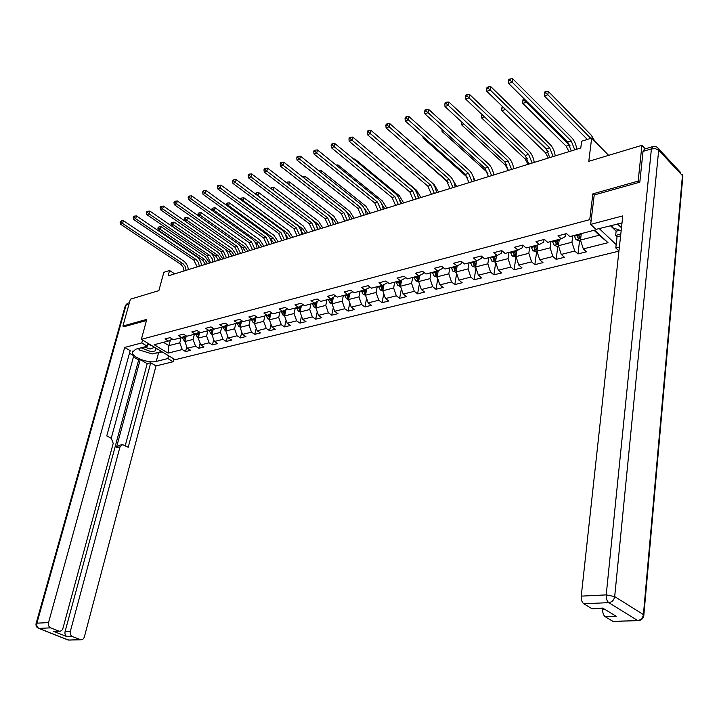 <?xml version="1.0" encoding="UTF-8"?>
<svg xmlns="http://www.w3.org/2000/svg" width="719" height="719" viewBox="0 0 719 719"><rect width="100%" height="100%" fill="white"/><g stroke="black" fill="none" stroke-linecap="round" stroke-linejoin="round"><path stroke-width="1.08" d="M639.353 182.311L638.166 181.107L592.86 193.851L589.742 219.646L141.355 339.341L175.157 359.698L618.933 251.138M638.166 181.107L641.914 145.328L645.249 148.851M141.355 339.341L146.784 319.353L122.886 326.075L124.126 326.821M122.886 326.075L130.4 299.203L158.872 290.638L163.824 272.312L169.576 270.506L168.129 275.898L580.772 147.988L581.635 141.239L591.665 138.084L588.789 161.317L641.914 145.328M589.742 219.646L591.09 220.913M599.17 228.534L616.174 244.568M168.066 353.11L182.258 349.551L185.565 351.564L190.652 350.306L187.344 348.275L195.55 346.207L198.866 348.257L204.052 346.971L200.736 344.913L209.112 342.81L212.429 344.886L217.722 343.565L214.406 341.48L222.962 339.332L226.278 341.435L231.671 340.096L228.354 337.975L237.081 335.782L240.407 337.921L245.916 336.546L242.6 334.407L251.506 332.169L254.832 334.335L260.458 332.933L257.141 330.758L266.237 328.466L269.562 330.668L275.314 329.239L271.989 327.028L281.282 324.691L284.607 326.92L290.476 325.464L287.151 323.217L296.65 320.836L299.976 323.101L305.979 321.609L302.654 319.326L312.361 316.89L315.677 319.191L321.815 317.663L318.49 315.353L328.412 312.864L331.729 315.192L338.002 313.637L334.677 311.291L344.814 308.748L348.14 311.111L354.548 309.521L351.232 307.139L361.603 304.532L364.919 306.941L371.471 305.305L368.155 302.888L378.76 300.227L382.077 302.672L388.781 301L385.465 298.547L396.322 295.824L399.629 298.295L406.496 296.596L403.188 294.098L414.297 291.312L417.595 293.828L424.614 292.085L421.316 289.541L432.694 286.692L435.984 289.254L443.174 287.465L439.884 284.886L451.532 281.965L454.812 284.571L462.173 282.738L458.893 280.113L470.819 277.121L474.1 279.772L481.64 277.894L478.369 275.224L490.592 272.159L493.854 274.856L501.574 272.932L498.321 270.218L510.841 267.073L514.094 269.814L522.012 267.845L518.767 265.086L531.611 261.86L534.846 264.655L542.971 262.633L539.735 259.82L552.902 256.521L556.129 259.361L564.451 257.285L561.242 254.427L574.751 251.039L577.95 253.924L586.497 251.803L583.307 248.891L608.004 242.689L594.622 230.143L569.825 236.596L566.536 233.594L557.944 235.85L561.233 238.825L547.68 242.348L544.373 239.409L536.006 241.611L539.313 244.532L526.101 247.965L522.785 245.08L514.624 247.219L517.95 250.086L505.071 253.439L501.736 250.598L493.782 252.684L497.126 255.506L484.561 258.768L481.218 255.982L473.462 258.022L476.814 260.79L464.564 263.972L461.203 261.24L453.635 263.226L456.996 265.94L445.043 269.05L441.673 266.363L434.285 268.295L437.664 270.973L425.999 274.011L422.619 271.36L415.411 273.256L418.791 275.88L407.394 278.846L404.015 276.24L396.978 278.091L400.366 280.68L389.24 283.574L385.842 281.012L378.976 282.819L382.364 285.362L371.498 288.184L368.101 285.668L361.387 287.429L364.785 289.937L354.17 292.696L350.764 290.215L344.203 291.941L347.61 294.404L337.229 297.1L333.823 294.664L327.406 296.345L330.812 298.771L320.665 301.414L317.259 299.005L310.994 300.65L314.401 303.041L304.479 305.62L301.063 303.256L294.934 304.865L298.34 307.22L288.634 309.745L285.227 307.417L279.233 308.99L282.639 311.3L273.139 313.772L269.733 311.48L263.864 313.017L267.27 315.299L257.977 317.717L254.571 315.461L248.828 316.962L252.234 319.218L243.139 321.582L239.733 319.353L234.115 320.827L237.513 323.047L228.606 325.356L225.209 323.164L219.699 324.611L223.097 326.794L214.379 329.059L210.982 326.893L205.589 328.313L208.986 330.461L200.448 332.69L197.051 330.551L191.775 331.935L195.164 334.065L186.796 336.24L183.408 334.128L178.231 335.494L181.619 337.588L173.414 339.719L170.035 337.642L164.966 338.973L168.345 341.04L154.181 344.725L168.066 353.11L168.911 345.632L179.777 342.846L181.098 337.723M561.233 238.825L565.547 236.434L565.898 233.765M572.746 235.832L571.938 242.24L558.438 245.709L559.265 239.337M574.751 251.039L571.938 242.24M561.242 254.427L558.438 245.709M539.313 244.532L543.681 242.141L544.04 239.499M550.952 241.503L550.107 247.839L536.94 251.219L537.821 244.918M552.902 256.521L550.107 247.839M539.735 259.82L536.94 251.219M517.95 250.086L522.371 247.704L522.749 245.089M529.714 247.03L528.825 253.304L515.99 256.593L516.898 250.356M531.611 261.86L528.825 253.304M518.767 265.086L515.99 256.593M497.126 255.506L501.583 253.124L501.943 250.778M508.989 252.414L508.072 258.624L495.553 261.833L496.496 255.667M510.841 267.073L508.072 258.624M498.321 270.218L495.553 261.833M476.814 260.79L481.317 258.418L481.649 256.341M488.785 257.672L487.824 263.819L475.619 266.947L476.589 260.844M490.592 272.159L487.824 263.819M478.369 275.224L475.619 266.947M456.996 265.94L461.544 263.576L461.841 261.761M469.067 262.803L468.078 268.888L456.161 271.944L457.167 265.85M470.819 277.121L468.078 268.888M458.893 280.113L456.161 271.944M437.664 270.973L442.248 268.609L442.518 267.037M449.815 267.81L448.8 273.831L437.161 276.815L438.222 270.686M451.532 281.965L448.8 273.831M439.884 284.886L437.161 276.815M418.791 275.88L423.41 273.526L423.644 272.168M431.023 272.699L429.971 278.657L418.611 281.578L419.716 275.413M432.694 286.692L429.971 278.657M421.316 289.541L418.611 281.578M400.366 280.68L405.013 278.325L405.219 277.174M412.661 277.48L411.592 283.376L400.492 286.225L401.642 280.033M414.297 291.312L411.592 283.376M403.188 294.098L400.492 286.225M382.364 285.362L387.047 283.007L387.226 282.055M394.731 282.145L393.635 287.977L382.796 290.764L383.982 284.553M396.322 295.824L393.635 287.977M385.465 298.547L382.796 290.764M364.785 289.937L369.485 287.591L369.638 286.809M377.205 286.701L376.091 292.48L365.495 295.203L366.717 288.966M378.76 300.227L376.091 292.48M368.155 302.888L365.495 295.203M347.61 294.404L352.328 292.067L352.454 291.447M360.084 291.159L358.943 296.884L348.58 299.544L349.838 293.298M361.603 304.532L358.943 296.884M351.232 307.139L348.58 299.544M330.812 298.771L335.656 295.976M343.34 295.509L342.172 301.18L332.043 303.786L333.337 297.576M344.814 308.748L342.172 301.18M334.677 311.291L332.043 303.786M314.401 303.041L319.227 300.398M326.956 299.769L325.779 305.386L315.866 307.93L317.205 301.674M328.412 312.864L325.779 305.386M318.49 315.353L315.866 307.93M298.34 307.22L303.166 304.712M310.941 303.939L309.745 309.503L300.048 311.992L301.414 305.728M312.361 316.89L309.745 309.503M302.654 319.326L300.048 311.992M282.639 311.3L287.447 308.927M295.266 308.02L294.053 313.529L284.562 315.965L285.964 309.7M296.65 320.836L294.053 313.529M287.151 323.217L284.562 315.965M279.934 312.01L278.702 317.465L269.409 319.847L270.847 313.592M272.034 313.026L267.27 315.299M281.282 324.691L278.702 317.465M271.989 327.028L269.409 319.847M264.916 315.911L263.666 321.321L254.58 323.658L256.036 317.403M256.89 316.998L252.234 319.218M266.237 328.466L263.666 321.321M257.141 330.758L254.58 323.658M250.221 319.739L248.954 325.096L240.056 327.379L241.539 321.141M242.078 320.89L237.513 323.047M251.506 332.169L248.954 325.096M242.6 334.407L240.056 327.379M235.823 323.487L234.547 328.79L225.829 331.028L227.339 324.799M227.572 324.691L223.097 326.794M237.081 335.782L234.547 328.79M228.354 337.975L225.829 331.028M221.722 327.154L220.436 332.412L211.889 334.605L213.417 328.448M213.372 328.412L208.986 330.461M222.962 339.332L220.436 332.412M214.406 341.48L211.889 334.605M207.908 330.749L206.605 335.962L198.237 338.11L199.72 332.232M199.46 332.061L195.164 334.065M209.112 342.81L206.605 335.962M200.736 344.913L198.237 338.11M194.373 334.263L193.06 339.44L184.855 341.543L186.293 335.926M185.826 335.638L181.619 337.588M195.55 346.207L193.06 339.44M187.344 348.275L184.855 341.543M170.358 340.114L168.911 345.632L163.456 342.307M172.47 339.134L168.345 341.04M182.258 349.551L179.777 342.846M608.651 155.34L591.665 138.084M174.681 273.867L169.576 270.506M581.267 233.711L580.485 240.047L599.295 235.221L594.038 230.296M608.004 242.689L599.295 235.221M583.307 248.891L580.485 240.047M185.565 351.564L186.787 346.774M198.866 348.257L200.125 343.242M212.429 344.886L213.723 339.62M226.278 341.435L227.608 335.926M240.407 337.921L241.782 332.142M254.832 334.335L256.243 328.268M269.562 330.668L271.009 324.305M284.607 326.92L286.099 320.252M299.976 323.101L301.504 316.09M315.677 319.191L317.25 311.83M331.729 315.192L333.337 307.462M348.14 311.111L349.785 302.987M364.919 306.941L366.591 298.394M382.077 302.672L383.793 293.667M399.629 298.295L401.382 288.822M417.595 293.828L419.384 283.843M435.984 289.254L437.799 278.72M454.812 284.571L456.664 273.445M474.1 279.772L475.969 268.016M493.854 274.856L495.751 262.426M514.094 269.814L515.954 257.06M534.846 264.655L536.635 251.758M556.129 259.361L557.836 246.329M577.95 253.924L579.577 240.757M592.86 193.851L594.2 195.137M184.01 270.973L183.129 267.126L181.134 264.574L120.522 224.193L122.59 223.447L120.945 222L121.268 220.895L120.118 222.297L120.945 222M186.104 270.326L185.214 266.47L183.219 263.909L122.59 223.447L123.389 220.688L183.525 260.925C186.257 262.92 187.875 265.814 188.387 269.616M123.389 220.688L121.268 220.895M120.118 222.297L120.522 224.193M185.026 340.878L184.019 340.536L182.258 337.292M185.574 338.73L184.774 336.124M183.794 336.573L185.295 339.808M205.454 264.322L202.605 260.188L158.27 230.125L160.346 229.397L158.737 227.995L159.043 226.916L158.207 227.213L157.91 228.282L158.737 227.995M207.548 263.675L204.699 259.532L160.346 229.397L161.083 226.71L205.373 256.89L209.615 263.037M161.083 226.71L159.043 226.916M157.91 228.282L158.27 230.125M141.14 347.807L150.586 351.492C155.744 351.546 157.137 350.189 154.756 347.412M144.258 346.989L150.145 349.03L153.848 347.619L153.336 346.558M161.065 351.214L160.93 351.726L152.212 353.937L139.45 350.009L138.434 348.508M160.283 350.737L160.93 351.726M151.565 345.488L147.772 344.311M617.235 223.834L621.486 227.77M621.531 223.025L621.953 223.474M621.162 230.727L612.166 227.564L612.139 225.155M168.588 355.734L167.842 358.565L173.153 361.747L156.005 365.926L84.249 637.367L82.919 639.254L80.977 639.838L72.403 636.531L67.137 636.728C65.312 635.74 64.629 634.014 65.087 631.561L138.641 359.958L133.437 356.903M167.842 358.565L156.266 361.423C148.68 363.643 131.945 357.307 132.341 352.31L135.711 349.218L147.26 346.207L141.769 342.918L124.702 347.43L130.175 350.656L106.763 435.912L111.292 438.311L113.216 443.344L62.93 628.37L61.987 630.159L60.468 631.156L53.44 631.291L67.137 636.728M111.229 438.284L133.752 355.743L129.474 353.227M138.641 359.958L140.232 359.563L147.197 363.661L150.711 362.789L156.005 365.926M173.881 358.934L173.153 361.747M142.551 340.06L141.769 342.918M148.024 343.358L147.26 346.207M124.702 347.43L48.524 622.591C48.056 625.09 48.757 626.842 50.627 627.858L59.102 631.201M65.087 631.561L70.345 631.345L119.992 446.921L122.607 444.621L128.207 447.281L150.711 362.789M70.345 631.345C69.896 633.807 70.579 635.542 72.403 636.531M123.938 326.714L146.46 320.557M119.992 446.921L116.433 447.578L140.232 359.563M55.264 631.363L53.844 631.417M116.433 447.578L119.048 445.286L121.7 444.791M125.241 445.708L147.197 363.661M162.143 351.861L158.557 352.768L156.266 361.423M155.196 353.182L158.557 352.768M622.007 222.971L595.988 229.361L590.667 224.373L622.78 215.898L581.24 596.132L606.225 594.892L651.414 148.887L643.029 151.376L639.82 182.186L594.218 194.975L590.667 224.373M619.374 247.102L615.797 247.983L618.951 250.94M612.462 227.662L616.138 231.167L615.662 235.419L617.037 236.731L615.797 247.983M610.332 225.631L612.166 227.384M602.801 608.319L602.711 609.209L604.499 609.137M614.466 621.468L612.849 621.324L605.191 616.704C603.376 615.239 602.549 612.75 602.711 609.209M593.463 608.714L591.737 608.58L583.783 603.771C581.896 602.27 581.051 599.718 581.24 596.132M605.191 616.704L616.219 616.291L602.81 608.112L591.737 608.58M643.029 151.376L644.548 149.058L652.403 146.721M620.605 235.832L617.037 236.731M615.662 235.419L620.794 234.115M616.138 231.167L619.76 230.242M197.168 266.893L193.869 260.125L133.554 219.466L135.675 218.702L134.013 217.237L134.327 216.131L133.482 216.437L133.168 217.551L134.013 217.237M199.307 266.228L198.408 262.336L195.999 259.451L135.675 218.702L136.466 215.925L196.709 256.737C199.442 258.759 201.068 261.689 201.59 265.527M136.466 215.925L134.327 216.131M133.168 217.551L133.554 219.466M210.595 262.732L207.279 255.892L146.865 214.639L149.022 213.858L147.35 212.384L147.665 211.26L146.802 211.575L146.487 212.698L147.35 212.384M212.77 262.058L212.105 258.66L209.858 255.506L149.022 213.858L149.813 211.053L210.155 252.468C212.896 254.517 214.523 257.483 215.053 261.348M149.813 211.053L147.665 211.26M146.487 212.698L146.865 214.639M198.39 337.49L197.303 337.121L195.541 333.886M198.938 335.333L198.111 332.69M197.114 333.149L198.669 336.393M218.594 260.251L215.745 256.063L171.338 225.577L173.459 224.84L171.841 223.42L172.129 222.342L171.284 222.638L170.987 223.717L171.841 223.42M220.724 259.595L217.875 255.398L173.459 224.84L174.187 222.135L218.54 252.737L222.8 258.948M174.187 222.135L172.129 222.342M170.987 223.717L171.338 225.577M212.033 334.038L210.856 333.634L209.103 330.407M212.572 331.863L211.719 329.185M210.703 329.662L212.312 332.915M231.994 256.099L229.136 251.866L224.786 248.846M234.169 255.425L231.302 251.183L186.832 220.194L184.765 220.913M184.63 217.965L184.334 219.061L185.196 218.756L185.493 217.668L184.63 217.965M185.196 218.756L186.832 220.194L187.569 217.462L231.967 248.495L236.236 254.787M187.569 217.462L185.493 217.668M184.334 219.061L184.657 220.832M224.292 258.489L220.958 251.569L160.454 209.714L162.665 208.914L160.966 207.423L161.281 206.29L160.4 206.614L160.085 207.746L160.966 207.423M226.512 257.797L223.178 250.868L162.665 208.914L163.447 206.083L223.87 248.109C226.62 250.194 228.256 253.187 228.786 257.096M163.447 206.083L161.281 206.29M160.085 207.746L160.454 209.714M238.268 254.158L234.924 247.165L174.34 204.681L176.586 203.863L174.879 202.354L175.184 201.212L174.286 201.545L173.971 202.686L174.879 202.354M240.532 253.456L237.189 246.446L176.586 203.863L177.368 201.005L237.872 243.66C240.622 245.772 242.258 248.801 242.806 252.746M177.368 201.005L175.184 201.212M173.971 202.686L174.34 204.681M252.531 249.736L249.169 242.663L188.522 199.531L190.823 198.705L189.088 197.177L189.394 196.026L188.477 196.368L188.162 197.518L189.088 197.177M254.841 249.017L251.488 241.935L190.823 198.705L191.587 195.82L252.162 239.121C254.912 241.26 256.557 244.325 257.114 248.316M191.587 195.82L189.394 196.026M188.162 197.518L188.522 199.531M225.955 330.506L224.688 330.075L222.926 326.839M226.485 328.322L225.604 325.617M224.571 326.102L226.233 329.365M245.664 251.866L242.788 247.579L239.804 245.467M247.875 251.174L245.008 246.887L200.493 215.448L198.723 216.06M198.246 213.201L197.959 214.307L198.839 214.001L199.127 212.896L198.246 213.201M198.839 214.001L200.493 215.448L201.212 212.689L245.664 244.172L249.942 250.536M201.212 212.689L199.127 212.896M197.959 214.307L198.192 215.691M240.164 326.911L238.807 326.435L237.036 323.164M240.685 324.709L239.778 321.968M238.726 322.472L240.443 325.734M259.604 247.543L256.728 243.211L254.697 241.764M261.86 246.842L258.984 242.501L214.433 210.604L212.977 211.107M212.15 208.339L211.862 209.454L212.761 209.139L213.049 208.025L212.15 208.339M212.761 209.139L214.433 210.604L215.143 207.818L259.64 239.769L263.927 246.204M215.143 207.818L213.049 208.025M211.862 209.454L212.015 210.424M254.679 323.235L253.214 322.723L251.443 319.416M255.191 321.025L254.256 318.256M253.178 318.769L254.957 322.022M273.831 243.13L269.76 237.89M276.132 242.42L273.247 238.025L228.66 205.661L227.528 206.047M226.341 203.378L226.054 204.502L226.97 204.178L227.258 203.055L226.341 203.378M226.97 204.178L228.66 205.661L229.37 202.848L273.894 235.275L278.19 241.782M229.37 202.848L227.258 203.055M226.054 204.502L226.134 205.041M267.091 245.224L263.72 238.07L203.01 194.283L205.355 193.429L203.603 191.892L203.908 190.733L202.974 191.074L202.668 192.234L203.603 191.892M269.454 244.487L266.084 237.324L205.355 193.429L206.119 190.526L266.749 234.493C269.499 236.659 271.162 239.76 271.719 243.786M206.119 190.526L203.908 190.733M202.668 192.234L203.01 194.283M269.499 319.488L267.926 318.939L266.147 315.596M270.002 317.259L269.032 314.455M267.935 314.985L269.778 318.238M288.346 238.636L285.039 233.891M290.701 237.899L287.807 233.459L243.193 200.61L242.402 200.88M240.829 198.309L240.55 199.442L241.485 199.109L241.773 197.977L240.829 198.309M241.485 199.109L243.193 200.61L243.894 197.779L288.445 230.682L292.75 237.27M243.894 197.779L241.773 197.977M281.956 240.613L278.577 233.378L217.812 188.908L220.221 188.036L218.45 186.482L218.747 185.313L217.785 185.664L217.489 186.832L218.45 186.482M284.373 239.867L280.985 232.614L220.221 188.036L220.976 185.107L281.65 229.756C284.4 231.958 286.063 235.095 286.629 239.166M220.976 185.107L218.747 185.313M217.489 186.832L217.812 188.908M284.634 315.659L282.953 315.066L281.174 311.687M285.137 313.421L284.131 310.581M283.007 311.129L284.158 313.978L284.922 314.356M284.158 313.978L284.113 310.59M303.157 234.043L300.605 229.819M305.566 233.298L302.663 228.795L257.609 195.595M255.685 194.157L256.593 192.791L255.434 193.968M256.315 193.932L258.04 195.442L258.732 192.593L303.292 225.991L307.606 232.659M258.732 192.593L256.593 192.791M297.145 235.904L293.756 228.588L232.956 183.426L235.41 182.527L233.621 180.954L233.918 179.777L232.938 180.136L232.632 181.314L233.621 180.954M299.607 235.14L296.219 227.806L235.41 182.527L236.156 179.57L296.866 224.921C299.625 227.159 301.288 230.332 301.863 234.439M236.156 179.57L233.918 179.777M232.632 181.314L232.956 183.426M300.102 311.749L298.313 311.12L296.525 307.696M300.596 309.494L299.553 306.627M298.412 307.184L299.553 310.015L300.398 310.401M299.553 310.015L299.508 306.654M318.283 229.352L316.558 225.964M320.737 228.588L317.834 224.04L273.148 190.193M271.225 188.738L271.737 187.497L270.65 188.297M271.467 188.648L273.202 190.175L273.894 187.3L318.454 221.209L322.777 227.959M273.894 187.3L271.737 187.497M312.666 231.096L309.251 223.69L248.432 177.809L250.949 176.901L249.133 175.31L249.43 174.115L248.423 174.483L248.127 175.67L249.133 175.31M315.183 230.314L311.767 222.89L250.949 176.901L251.686 173.917L312.414 219.987C315.165 222.252 316.836 225.46 317.43 229.622M251.686 173.917L249.43 174.115M248.127 175.67L248.432 177.809M315.911 307.759L313.996 307.076L312.199 303.616M316.387 305.494L315.317 302.591M314.131 303.112L315.282 305.952L316.207 306.348M315.282 305.952L315.246 302.627M333.733 224.562L332.942 222.575M336.24 223.789L333.328 219.178L330.021 216.626M286.98 183.084L287.214 182.087L286.198 182.491M288.777 184.477L289.38 181.88L333.94 216.329L338.272 223.16M289.38 181.88L287.214 182.087M328.52 226.179L325.096 218.684L264.268 172.066L266.839 171.131L265.005 169.531L265.293 168.327L264.268 168.695L263.972 169.9L265.005 169.531M331.091 225.38L327.666 217.875L266.839 171.131L267.567 168.12L328.304 214.936C331.055 217.237 332.726 220.49 333.328 224.688M267.567 168.12L265.293 168.327M263.972 169.9L264.268 172.066M332.061 303.679L330.03 302.951L328.232 299.446M332.538 301.396L331.432 298.466M330.201 298.933L331.36 301.809L332.376 302.196M331.36 301.809L331.324 298.52M352.076 218.882L349.155 214.208L347.016 212.536M302.897 177.153L303.032 176.55L302.411 176.766M304.712 178.573L305.216 176.353L349.758 211.332L354.099 218.252M305.216 176.353L303.032 176.55M344.716 221.155L341.282 213.57L280.464 166.197L283.097 165.235L281.237 163.617L281.524 162.395L280.473 162.782L280.185 163.995L281.237 163.617M347.349 220.347L343.916 212.743L283.097 165.235L283.816 162.197L344.536 209.777C347.286 212.114 348.967 215.412 349.578 219.655M283.816 162.197L281.524 162.395M280.185 163.995L280.464 166.197M348.589 299.508L346.423 298.727L344.617 295.176M349.048 297.208L347.897 294.26M346.63 294.655L347.789 297.567L348.904 297.945M347.789 297.567L347.771 294.323M368.245 213.867L364.173 208.213M320.998 172.524L321.402 170.7L365.917 206.236L370.258 213.237M321.402 170.7L319.209 170.888M361.28 216.024L357.837 208.348L297.037 160.184L299.733 159.205L297.855 157.56L298.142 156.338L297.064 156.724L296.776 157.955L297.855 157.56M363.976 215.188L360.525 207.494L299.733 159.205L300.443 156.14L361.136 204.511C363.886 206.883 365.576 210.209 366.196 214.505M300.443 156.14L298.142 156.338M296.776 157.955L297.037 160.184M365.513 295.257L363.176 294.413L361.369 290.818M365.908 292.894L364.74 289.946M363.437 290.287L364.596 293.226L365.809 293.595M364.596 293.226L364.569 289.991M384.773 208.744L381.591 203.738M337.651 166.305L337.957 164.912L382.436 201.023L386.786 208.124M337.957 164.912L336.132 165.073M378.221 210.775L374.761 203.001L314.005 154.028L316.755 153.03L314.859 151.367L315.138 150.127L314.041 150.532L313.763 151.772L314.859 151.367M380.971 209.921L377.511 202.129L316.755 153.03L317.456 149.938L378.113 199.118C380.863 201.527 382.553 204.897 383.182 209.238M317.456 149.938L315.138 150.127M313.763 151.772L314.005 154.028M382.85 290.925L380.324 290L378.509 286.36M383.209 288.58L381.96 285.47M380.621 285.811L381.789 288.795L383.101 289.128M381.789 288.795L381.753 285.524M401.669 203.504L399.369 199.244M354.692 159.933L354.889 158.998L399.315 195.703L403.665 202.884M354.889 158.998L353.685 159.097M395.54 205.4L392.08 197.536L331.378 147.728L334.2 146.712L332.277 145.022L332.546 143.773L331.423 144.186L331.144 145.436L332.277 145.022M398.353 204.529L394.893 196.647L334.2 146.712L334.883 143.584L395.477 193.6C398.218 196.053 399.917 199.469 400.555 203.854M334.883 143.584L332.546 143.773M331.144 145.436L331.378 147.728M400.582 286.486L397.859 285.488L396.034 281.803M400.878 284.14L399.566 280.886M398.2 281.237L399.369 284.257L400.807 284.526M399.369 284.257L399.324 280.949M418.943 198.147L417.667 195.2M372.127 153.381L416.571 190.256L420.93 197.536M372.217 152.94L371.66 152.985M413.272 199.909L409.794 191.937L349.164 141.284L352.058 140.232L350.108 138.524L350.378 137.266L349.227 137.689L348.958 138.947L350.108 138.524M416.148 199.019L412.67 191.029L352.058 140.232L352.732 137.077L413.245 187.956C415.977 190.445 417.676 193.905 418.332 198.345M352.732 137.077L350.378 137.266M348.958 138.947L349.164 141.284M418.737 281.947L415.807 280.868L413.982 277.139M416.193 276.563L417.371 279.619L418.925 279.583L417.595 276.195M417.371 279.619L417.308 276.267M436.613 192.674L436.442 192.126M432.362 183.093L434.222 184.684L438.581 192.063M431.409 194.292L427.913 186.212L367.391 134.669L370.357 133.599L368.38 131.874L368.649 130.597L367.463 131.029L367.202 132.305L368.38 131.874M434.348 193.375L430.861 185.286L370.357 133.599L371.013 130.409L431.427 182.186C434.159 184.711 435.858 188.216 436.523 192.701M371.013 130.409L368.649 130.597M367.202 132.305L367.391 134.669M437.296 277.219L434.168 276.141L432.344 272.357M434.609 271.764L435.795 274.865L437.377 274.811L436.047 271.396M435.795 274.865L435.723 271.476M405.031 144.366L448.099 182.32M452.386 179.094L456.637 186.473M404.518 143.926L404.563 144.528M449.968 188.531L446.472 180.352L386.067 127.901L389.105 126.796L387.11 125.052L387.37 123.767L386.157 124.207L385.896 125.492L387.11 125.052M452.988 187.596L449.483 179.408L389.105 126.796L389.752 123.578L450.031 176.272C452.763 178.842 454.462 182.392 455.145 186.931M389.752 123.578L387.37 123.767M385.896 125.492L386.067 127.901M456.295 272.348L452.979 271.297L451.146 267.468M453.464 266.866L454.651 269.993L456.277 269.931L454.938 266.479M454.651 269.993L454.57 266.578M467.835 177.755L423.096 138.084L424.138 137.724M472.617 175.319L475.106 180.739M423.015 136.736L423.096 138.084M468.977 182.644L465.472 174.358L405.21 120.954L408.329 119.83L406.307 118.06L406.559 116.757L405.318 117.215L405.058 118.509L406.307 118.06M472.068 181.682L468.563 173.378L408.329 119.83L408.958 116.577L469.094 170.214C471.808 172.83 473.515 176.434 474.207 181.026M408.958 116.577L406.559 116.757M405.058 118.509L405.21 120.954M475.753 267.36L472.239 266.336L470.406 262.453M472.787 261.833L473.974 265.014L475.627 264.925L474.288 261.446M473.974 265.014L473.884 261.554M488.057 173.917L486.098 171.257L442.068 131.487L443.722 130.912M493.369 172.955L494.016 174.879M441.978 129.339L442.068 131.487M488.444 176.604L484.93 168.21L424.848 113.836L428.039 112.676L425.99 110.888L426.241 109.576L424.965 110.043L424.713 111.355L425.99 110.888M491.616 175.625L488.093 167.212L428.039 112.676L428.65 109.396L488.605 164.013C491.32 166.673 493.027 170.331 493.728 174.969M428.65 109.396L426.241 109.576M424.713 111.355L424.848 113.836M495.688 262.255L491.976 261.258L490.133 257.321M492.569 256.692L493.764 259.901L495.445 259.793L494.115 256.288M493.764 259.901L493.656 256.404M508.324 170.448L505.394 165.199L461.517 124.729L463.8 123.938M461.436 122.338L461.517 124.729M508.396 170.43L504.873 161.919L444.98 106.538L448.261 105.342L446.184 103.536L446.427 102.206L445.115 102.682L444.872 104.012L446.184 103.536M511.631 169.423L508.108 160.894L448.261 105.342L448.854 102.026L508.603 157.668C511.308 160.373 513.015 164.076 513.734 168.767M448.854 102.026L446.427 102.206M444.872 104.012L444.98 106.538M516.125 257.016L512.198 256.054L510.355 252.063M512.854 251.416L514.049 254.67L515.766 254.544L514.436 251.003M514.049 254.67L513.932 251.129M528.079 164.327L525.158 159.007L481.451 117.799L484.399 116.775M481.595 114.132L481.388 115.373L482.503 114.986M481.388 115.373L481.451 117.799M528.833 164.094L525.301 155.466L465.642 99.042L469.004 97.82L466.901 95.987L467.134 94.647L465.795 95.133L465.561 96.472L466.901 95.987M532.159 163.06L528.627 154.414L469.004 97.82L469.579 94.477L529.103 151.152C531.79 153.911 533.498 157.668 534.235 162.413M469.579 94.477L467.134 94.647M465.561 96.472L465.642 99.042M537.084 251.641L536.041 251.911L532.923 250.715L531.08 246.671M533.642 246.006L534.846 249.304L536.599 249.151L535.26 245.583M534.846 249.304L534.711 245.727M548.318 158.054L545.397 152.653L501.88 110.699L505.205 109.549L503.264 107.239M547.635 150.604L505.259 109.18M502.707 106.709L502.051 106.933L501.844 108.236L503.174 107.769M501.844 108.236L501.88 110.699M549.783 157.596L546.251 148.851L486.853 91.349L490.295 90.1L488.174 88.239L488.399 86.882L487.015 87.385L486.79 88.743L488.174 88.239M553.19 156.544L549.649 147.772L490.295 90.1L490.861 86.72L550.116 144.483C552.785 147.287 554.502 151.089 555.248 155.906M490.861 86.72L488.399 86.882M486.79 88.743L486.853 91.349M558.573 246.141L557.324 246.455L554.178 245.242L552.336 241.144M554.96 240.461L556.173 243.804L557.953 243.624L556.623 240.029M556.173 243.804L556.021 240.182M569.053 151.628L566.132 146.146L522.839 103.419L526.245 102.233L524.187 100.435L524.385 99.123L523.028 99.599L522.821 100.912L524.187 100.435M570.032 145.678L526.245 102.233L526.416 101.1M522.821 100.912L522.839 103.419M571.272 150.936L567.722 142.065L508.621 83.458L512.162 82.173L510.014 80.285L510.229 78.919L508.809 79.432L508.594 80.798L510.014 80.285M574.769 149.858L571.219 140.96L512.162 82.173L512.701 78.748L571.659 137.635C574.319 140.493 576.027 144.357 576.8 149.228M512.701 78.748L510.229 78.919M508.594 80.798L508.621 83.458M580.619 240.488L579.146 240.865L575.982 239.625L574.139 235.473M576.836 234.771L578.04 238.16L579.865 237.962L578.534 234.322M578.04 238.16L577.878 234.493M590.811 138.354L547.824 94.737L544.328 95.951L587.351 139.441M544.535 92.077L544.346 93.398L545.748 92.913L545.937 91.583L544.535 92.077M545.748 92.913L547.824 94.737L548.3 91.421L591.252 135.145L594.964 141.427M548.3 91.421L545.937 91.583M544.346 93.398L544.328 95.951M180.73 264.277L182.815 263.621M184.091 340.563L185.178 340.285M185.026 337.319L186.005 337.058M182.401 337.993L184.01 337.579M202.605 260.188L204.699 259.532M185.322 338.245L184.981 339.566M53.44 631.291L58.688 631.066M50.627 627.858L38.979 628.388L68.53 640.063L80.258 639.658M129.007 304.164L126.122 305.027L36.894 623.175L48.524 622.591M38.979 628.388C37.109 627.381 36.417 625.647 36.894 623.175L36.085 623.553C35.671 625.889 36.552 627.498 38.718 628.37L38.979 628.388M70.255 640.135L67.73 639.838M38.224 628.19L68.269 640.045L80.645 639.784M36.139 623.373L125.259 305.872L128.063 303.121L129.411 302.717M612.849 621.324L637.987 620.659C641.447 620.362 643.424 618.475 643.918 614.997L643.415 614.592L682.439 175.607L658.685 150.244L614.691 596.59L643.415 614.592C642.786 618.061 640.854 620.021 637.618 620.479L608.777 602.648L583.783 603.771M613.226 621.504L639.443 620.488M608.777 602.648C612.049 602.145 614.017 600.131 614.691 596.59L606.225 594.892C606.063 598.532 606.908 601.111 608.777 602.648M682.691 178.042L682.313 174.313L682.852 176.191L643.757 616.111M651.414 148.887L655.485 148.707L658.685 150.244L658.568 148.941C657.274 146.838 655.386 146.047 652.915 146.568L651.414 148.887M657.454 147.539L680.839 172.749M193.869 260.125L195.999 259.451M207.279 255.892L209.454 255.209M197.374 337.139L198.552 336.843M198.354 333.85L199.379 333.589M195.685 334.551L197.321 334.119M215.745 256.063L217.875 255.398M198.642 334.766L198.3 336.132M210.928 333.652L212.204 333.328M211.952 330.318L213.022 330.048M209.229 331.028L210.901 330.596M229.136 251.866L231.302 251.183M212.231 331.216L211.88 332.627M220.958 251.569L223.178 250.868M234.924 247.165L237.189 246.446M249.169 242.663L251.488 241.935M224.759 330.093L226.143 329.742M225.838 326.714L226.943 326.426M223.052 327.442L224.759 327.001M242.788 247.579L245.008 246.887M226.099 327.585L225.748 329.05M238.87 326.462L240.362 326.075M240.002 323.038L241.162 322.741M237.162 323.775L238.906 323.325M256.728 243.211L258.984 242.501M240.254 323.883L239.894 325.401M253.286 322.75L254.886 322.337M254.472 319.281L255.676 318.966M251.569 320.036L253.349 319.569M270.946 238.744L273.247 238.025M254.715 320.099L254.337 321.672M263.72 238.07L266.084 237.324M267.998 318.966L269.715 318.517M269.239 315.443L270.497 315.12M266.282 316.216L268.097 315.74M285.452 234.196L287.807 233.459M269.472 316.234L269.095 317.87M278.577 233.378L280.985 232.614M283.025 315.093L284.868 314.616M284.329 311.525L285.632 311.183M281.3 312.316L283.151 311.83M300.452 229.496L302.663 228.795M293.756 228.588L296.219 227.806M298.376 311.138L300.344 310.635M299.742 307.525L301.099 307.175M296.65 308.325L298.547 307.831M316.001 224.616L317.834 224.04M309.251 223.69L311.767 222.89M314.068 307.103L316.162 306.564M315.488 303.436L316.908 303.067M312.334 304.254L314.266 303.751M331.89 219.628L333.328 219.178M325.096 218.684L327.666 217.875M330.102 302.978L332.331 302.402M331.594 299.257L333.068 298.87M328.367 300.093L330.345 299.58M348.131 214.532L349.155 214.208M341.282 213.57L343.916 212.743M346.495 298.753L348.859 298.142M348.05 294.979L349.587 294.583M344.752 295.833L346.774 295.311M364.731 209.328L365.333 209.139M357.837 208.348L360.525 207.494M363.248 294.439L365.764 293.792M364.884 290.611L366.474 290.197M361.504 291.483L363.571 290.943M374.761 203.001L377.511 202.129M380.396 290.027L383.065 289.344M382.095 286.135L383.757 285.704M378.643 287.034L380.755 286.486M392.08 197.536L394.893 196.647M397.931 285.515L400.762 284.787M399.71 281.56L401.436 281.111M396.178 282.477L398.344 281.92M409.794 191.937L412.67 191.029M415.879 280.895L418.871 280.122M417.739 276.878L419.537 276.411M414.117 277.822L416.337 277.246M427.913 186.212L430.861 185.286M434.249 276.168L437.413 275.35M436.19 272.088L438.06 271.602M432.487 273.049L434.752 272.465M446.472 180.352L449.483 179.408M453.06 271.324L456.403 270.461M455.082 267.18L457.032 266.677M451.289 268.169L453.617 267.567M465.472 174.358L468.563 173.378M472.32 266.363L475.852 265.455M474.441 262.156L476.463 261.635M470.55 263.163L472.931 262.552M486.098 171.257L486.97 170.987M484.93 168.21L488.093 167.212M492.057 261.285L495.786 260.323M494.268 257.007L496.38 256.458M490.286 258.04L492.722 257.411M505.394 165.199L506.904 164.732M504.873 161.919L508.108 160.894M512.279 256.081L516.215 255.065M514.588 251.731L516.781 251.165M510.508 252.791L513.006 252.144M525.158 159.007L527.324 158.324M525.301 155.466L528.627 154.414M533.004 250.742L537.156 249.673M535.421 246.32L537.704 245.727M531.233 247.408L533.795 246.743M545.397 152.653L548.264 151.754M546.251 148.851L549.649 147.772M554.259 245.269L558.636 244.145M556.785 240.775L559.166 240.155M552.489 241.89L555.122 241.207M566.132 146.146L569.511 145.094M567.722 142.065L571.219 140.96M576.063 239.661L580.673 238.474M578.696 235.086L581.177 234.439M574.292 236.227L576.989 235.526M132.691 351.043L132.341 352.31M127.407 303.328L125.358 305.53M592.132 608.768L603.133 608.31"/></g></svg>
